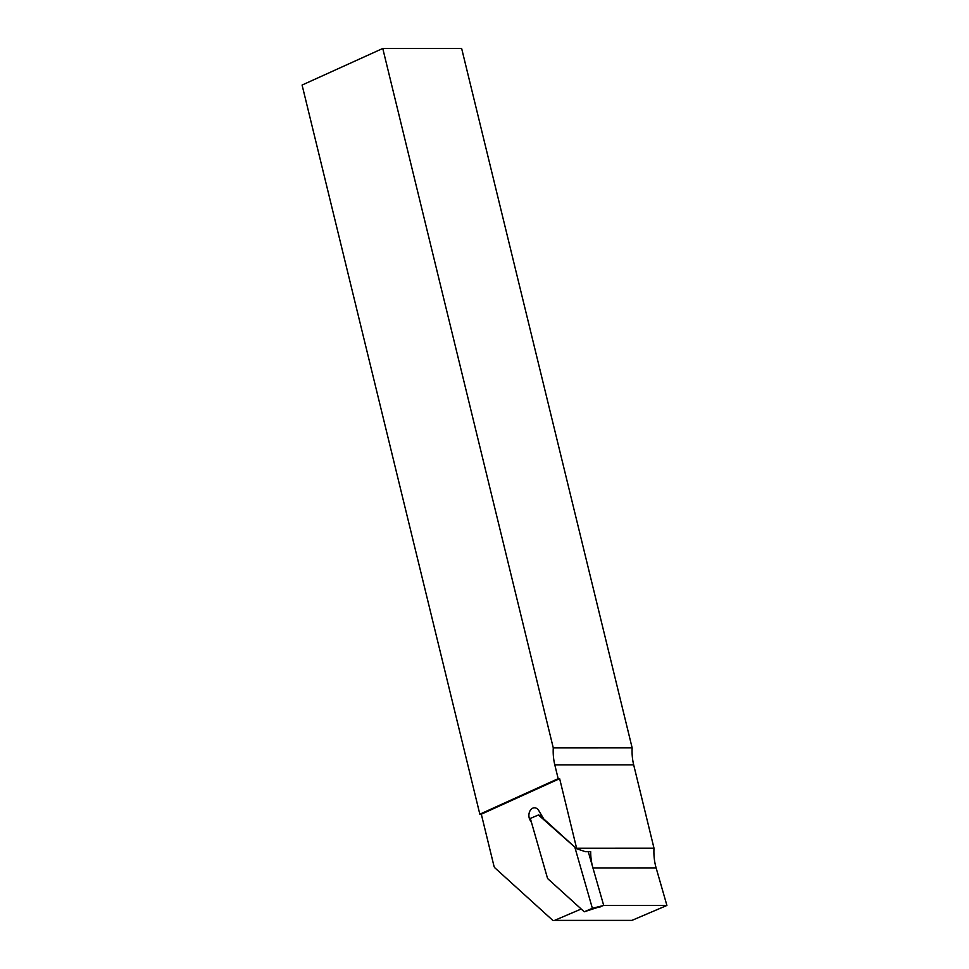 <?xml version="1.0" encoding="UTF-8"?>
<svg xmlns="http://www.w3.org/2000/svg" width="969" height="969" viewBox="0 0 969 969"><rect width="100%" height="100%" fill="white"/><g stroke="black" fill="none" stroke-linecap="round" stroke-linejoin="round"><path stroke-width="1.45" d="M542.071 816.152L538.449 814.977L530.334 818.442L547.582 878.52L584.259 911.781L592.374 908.304L603.711 905.458L592.931 867.921A44.211 32.413 -90 0 1 592.35 865.741A44.211 32.413 -90 0 1 590.69 851.678L585.361 851.678L576.567 848.711A44.211 32.413 90 0 1 576.603 848.226L654.002 848.202L633.69 764.892A43.496 31.88 90 0 1 632.151 747.886L461.644 48.45L382.767 48.474L302.086 85.054L479.837 814.19L481.314 814.19L493.972 866.116A3.622 2.653 90 0 0 495.026 867.994L552.318 919.944A3.622 2.653 90 0 0 553.784 920.55L631.182 920.526A3.622 2.653 90 0 0 631.982 920.368L666.914 905.446L656.122 867.897A44.211 32.413 90 0 1 655.553 865.729A44.211 32.413 90 0 1 654.002 848.202M531.496 822.511L530.128 820.198A7.607 5.584 90 0 1 529.437 812.131A7.607 5.584 90 0 1 534.464 807.807A7.607 5.584 90 0 1 538.812 810.641L543.706 818.902L576.349 848.505L538.449 814.977M666.914 905.446L603.711 905.458L584.259 911.781M592.374 908.304L575.126 848.226M656.122 867.897L592.931 867.921L588.268 851.678M553.784 920.55A3.622 2.653 90 0 0 554.583 920.38L581.206 909.019M600.441 906.851L598.515 907.444M479.837 814.19L558.168 778.676L554.813 764.916A43.496 31.88 90 0 1 553.275 747.911L632.151 747.886M553.275 747.911L382.767 48.474M558.168 778.676L559.646 778.676L481.314 814.19M576.603 848.226L559.646 778.676M530.83 820.198L530.128 820.198M554.583 920.38L631.982 920.368M554.813 764.916L633.69 764.892"/></g></svg>
